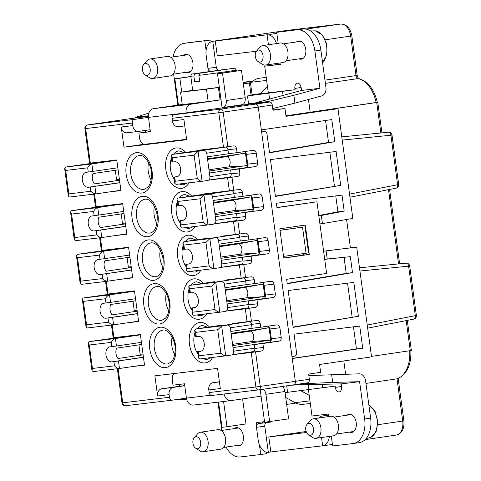 <?xml version="1.0" encoding="UTF-8"?>
<svg xmlns="http://www.w3.org/2000/svg" width="481" height="481" viewBox="0 0 481 481"><rect width="100%" height="100%" fill="white"/><g stroke="black" fill="none" stroke-linecap="round" stroke-linejoin="round"><path stroke-width="0.72" d="M295.887 403.06L286.658 404.413M276.485 43.561A13.149 8.417 -98.3 0 0 267.093 34.824L212.758 41.282L216.282 67.34L207.924 68.332L206.163 55.303A13.149 8.417 81.7 0 1 212.614 41.306A13.149 8.417 81.7 0 1 212.758 41.282M268.434 44.739L267.093 34.824M310.173 112.229L376.527 102.447M113.48 324.855L87.181 327.97L86.069 326.972L86.544 324.813L108.556 322.198C110.209 323.972 111.869 324.855 113.534 324.849L138.57 321.176L138.618 321.506L126.647 322.925M208.165 101.533L182.251 104.611L180.579 92.232L206.493 89.153L208.165 101.533L221.007 99.795L217.49 73.755L222.505 73.154L226.202 100.517A6.572 4.209 81.7 0 1 222.98 107.516A6.572 4.209 81.7 0 1 222.901 107.528L222.066 107.624L221.013 99.807L191.029 104.203L153.415 108.676L182.227 104.449M186.604 139.316L144.679 144.294A6.572 4.209 -98.3 0 1 139.622 138.281L138.919 133.069L150.409 131.704L148.473 117.37L186.087 112.903A7.888 6.061 -96.8 0 1 191.029 104.203M192.087 112.049L254.395 103.469M267.442 86.4L260.173 93.681A1.317 1.01 -96.8 0 1 259.956 93.843L295.069 89.719L247.499 95.923L248.551 103.746L255.092 102.964M247.499 95.923L252.14 95.082L250.463 82.708L243.278 83.562M285.72 397.498L295.087 402.651A21.038 16.162 83.2 0 0 303.126 404.317L310.311 403.463M271.29 421.41L271.368 421.975L258.513 423.629L263.011 422.973L262.854 421.831M264.809 426.262L256.451 427.254L258.213 440.283A13.149 8.417 -98.3 0 0 268.332 452.314L264.809 426.262A3.289 2.525 -96.8 0 1 266.871 422.637M268.332 452.314L270.833 451.948L268.807 436.97L306.589 432.479M306.187 431.487L268.807 436.97M329.359 436.393A13.149 8.417 81.7 0 1 322.811 445.839A13.149 8.417 81.7 0 1 322.667 445.857L321.542 437.536M271.368 421.975L263.011 422.973M328.457 415.193L325.703 415.518L325.547 414.382M174.17 373.539A6.572 4.209 -98.3 0 0 172.294 379.948L173.004 385.161L184.494 383.796L186.43 398.124A7.888 6.061 83.2 0 0 193.362 405.08A7.888 6.061 83.2 0 0 193.488 405.062M256.451 427.254A3.289 2.525 -96.8 0 1 258.513 423.629M148.413 116.799L147.066 116.997L148.413 116.835M346.591 219.492L350.427 247.871L356.698 247.132L326.118 250.902L327.212 259L350.342 256.68L352.501 272.637L287.241 283.724L286.64 279.305L326.617 273.442L316.931 201.792L276.954 207.654L276.359 203.229L342.021 195.124L344.18 211.081L321.332 215.5L322.426 223.599L352.82 218.434L337.981 108.688L286.009 116.312L284.95 108.496L272.913 109.921M283.543 256.409L306.048 253.21L302.525 227.152L280.026 230.351M286.321 30.501A3.289 2.525 83.2 0 0 286.273 30.507A3.289 2.525 83.2 0 0 286.219 30.513L340.554 24.056A3.289 2.525 -96.8 0 1 340.602 24.05C346.609 24.17 350.354 28.12 351.839 35.901L325.384 39.797M131.728 118.434A3.289 2.104 -98.3 0 1 131.764 118.428A3.289 2.104 -98.3 0 1 131.8 118.422L117.815 120.472A3.289 2.104 -98.3 0 0 117.773 120.478A3.289 2.104 -98.3 0 0 117.743 120.484M410.852 350.553C411.375 365.037 406.872 374.446 397.336 378.781L365.951 383.411M111.454 325.096L113.167 337.752L140.38 334.529L141.432 342.346L116.45 346.013L115.434 338.522L140.422 334.86M407.287 320.4L411.351 350.493L371.47 356.391M319.324 417.929A3.289 2.525 -96.8 0 1 321.206 416.179L325.703 415.518M280.014 230.279L302.525 227.152M280.988 64.087L278.228 64.418L278.072 63.258M258.886 389.875L293.717 384.83A3.289 2.104 -98.3 0 0 293.729 384.83A3.289 2.104 -98.3 0 0 295.34 381.331L292.256 358.531L362.716 348.202L359.722 326.052L294.059 334.163L296.549 352.585A3.289 2.525 -96.8 0 1 294.492 356.211L291.991 356.577L258.261 107.089C257.87 105.135 257.022 104.13 255.724 104.082L255.73 104.082A3.289 2.104 81.7 0 1 258.261 107.089L272.252 105.038L272.955 110.251L284.95 108.496M340.698 185.353L336.117 151.479L270.454 159.584L275.439 196.44L340.698 185.353L275.397 196.128M306.048 253.21L308.543 252.844L305.02 226.785M293.765 384.824L307.684 382.786A3.289 2.104 -98.3 0 0 307.72 382.78A3.289 2.104 -98.3 0 0 309.331 379.281L308.628 374.068L320.623 372.312L319.564 364.49L371.536 356.872L356.698 247.132M252.844 81.205L243.152 82.624M293.139 327.369L358.399 316.282L353.824 282.407L288.155 290.518L293.139 327.369M283.778 258.135L309.265 254.401L305.303 225.084L279.816 228.824L283.778 258.135M264.159 131.469A3.289 2.525 83.2 0 0 264.105 131.475L264.159 131.469A3.289 2.525 83.2 0 1 267.045 134.367L269.534 152.796L334.8 141.709L331.806 119.559L261.345 129.888M264.105 131.475L261.61 131.842M325.559 120.478L328.529 142.454L334.8 141.709M256.415 51.251L217.286 55.898L215.26 40.915L286.219 30.513A13.149 8.417 81.7 0 0 286.075 30.531L286.273 30.507M218.518 70.208A3.289 2.525 -96.8 0 1 216.282 67.34M253.289 80.85L243.109 82.341M285.936 115.801L310.179 112.247L308.453 99.495M337.981 108.688L320.845 110.726L376.719 102.489L380.838 132.978M376.13 102.561A29.581 18.933 -98.3 0 0 358.074 78.565A3.289 2.453 -77.5 0 1 358.754 78.589C368.127 81.469 374.308 89.394 377.296 102.369L376.719 102.489M335.756 195.893L337.909 211.826L318.789 215.524M344.18 211.081L337.909 211.826M327.777 416.69A3.289 2.525 -96.8 0 1 328.523 415.668M254.467 103.806L269.721 102.032A3.289 2.104 81.7 0 1 272.252 105.038M118.11 368.65L122.733 402.813L169.456 397.264A3.289 2.525 83.2 0 0 172.342 400.162A3.289 2.525 83.2 0 0 172.396 400.156L186.43 398.094M322.661 445.791L270.833 451.948M260.203 389.682L264.604 422.252L288.612 418.873L284.914 391.51A6.572 4.209 -98.3 0 0 282.485 386.459M285.071 392.676L287.572 392.316L286.694 385.846M224.104 394.005A7.888 6.061 83.2 0 0 230.976 400.607A7.888 6.061 83.2 0 0 231.102 400.589L261.087 396.194M353.457 326.827L356.451 348.947L362.716 348.202M356.451 348.947L292.232 358.363M345.592 374.2L343.801 360.936M211.454 71.152L210.864 71.224A3.289 2.525 -96.8 0 1 210.81 71.23A3.289 2.525 -96.8 0 1 207.924 68.332M293.097 327.056L358.399 316.282M318.825 215.795L321.332 215.5M327.212 259L324.705 259.301M324.717 259.367L350.342 256.68M319.919 223.893L322.426 223.599M344.071 257.425L346.23 273.382L352.501 272.637M269.492 152.483L328.529 142.454M287.199 283.411L346.23 273.382M350.427 247.871L323.611 251.184M326.118 250.902L323.611 251.202M329.852 152.255L334.427 186.099M131.8 118.422L148.388 116.45M120.394 337.283L119.841 336.971M347.559 283.183L352.134 317.027M148.473 117.37A7.888 6.061 -96.8 0 1 153.415 108.676M150.144 129.72L138.606 131.409A6.572 5.05 -96.8 0 1 138.504 131.427A6.572 5.05 -96.8 0 1 132.732 125.631L132.377 123.022A3.289 2.525 83.2 0 1 134.433 119.402L87.71 124.952L117.737 120.484M219.378 381.746L212.927 382.69A6.572 5.05 83.2 0 0 208.808 389.935L209.163 392.544L255.886 386.989A3.289 2.525 83.2 0 0 258.772 389.887A3.289 2.525 83.2 0 0 258.826 389.881A3.289 1.876 -98.2 0 0 258.856 389.875L293.717 384.83C294.943 384.463 295.484 383.297 295.34 381.331L260.245 386.405L255.579 351.882L261.177 351.076L252.741 352.074A3.289 2.525 -96.8 0 0 254.798 348.454L254.269 344.546L269.258 342.346A3.289 2.525 -96.8 0 0 269.709 342.225L233.02 347.601M114.845 235.642L126.816 234.217L122.673 203.601L96.224 206.746L94.51 194.071M105.555 281.451L107.263 294.107L134.476 290.891L135.534 298.707L110.546 302.369L109.536 294.877L134.524 291.215M114.49 293.638L113.943 293.326M127.134 257.569L128.439 267.953M303.631 253.553L303.83 255.044L283.76 257.984M299.885 225.878L300.09 227.375M316.931 201.792L276.936 207.503M309.265 254.401L303.83 255.044M116.642 180.664L115.332 170.28M143.867 144.27L123.966 147.186L186.658 139.737L183.928 119.547L172.432 120.911L172.084 118.302L218.807 112.752L223.473 147.276L197.024 150.421L197.066 150.745L208.994 148.996M196.086 111.436L174.14 114.682A3.289 2.525 83.2 0 0 172.084 118.302M178.21 126.707L184.788 125.92L178.313 126.689A6.572 5.05 -96.8 0 1 178.21 126.707A6.572 5.05 -96.8 0 1 172.432 120.911M108.94 191.997L120.911 190.572L116.775 159.957L89.562 163.173L84.896 128.649L85.654 128.577L90.32 163.101M96.789 162.71L96.236 162.398M134.433 119.402L148.467 117.34M145.376 132.137L145.148 130.453M138.396 131.433L127.116 132.774A6.572 5.05 -96.8 0 1 127.008 132.792A6.572 5.05 -96.8 0 1 121.236 126.996L123.966 147.186M177.982 198.052L204.178 194.937L200.024 198.809L178.012 201.425L176.972 199.417L177.982 198.052L202.964 194.39L202.922 194.065L239.388 189.52C241.017 189.514 242.039 190.476 242.454 192.394L242.983 196.302L259.127 193.969C260.756 193.963 261.778 194.925 262.193 196.843L263.516 206.614C263.618 208.616 262.873 209.83 261.273 210.263L236.568 213.612L261.273 210.263M174.14 114.682L220.863 109.127A3.289 1.876 81.8 0 1 223.172 112.169L227.838 146.693L233.489 145.875C235.119 145.875 236.141 146.831 236.556 148.755L237.085 152.663L253.228 150.325C254.858 150.325 255.88 151.281 256.295 153.198L257.618 162.975C257.72 164.971 256.974 166.185 255.375 166.618L239.285 168.945L239.815 172.853C239.917 174.85 239.171 176.064 237.572 176.497L208.586 180.153M120.743 279.281L132.714 277.862L128.577 247.246L102.122 250.391L100.409 237.716M138.57 321.176L135.534 298.707M132.546 366.57L144.516 365.145L141.432 342.346M169.456 397.264L169.102 394.654A6.572 5.05 83.2 0 1 173.22 387.409L184.752 385.72M184.734 385.546L161.724 388.774A6.572 5.05 83.2 0 0 157.612 396.025L154.882 375.829L217.574 368.38L220.304 388.57L208.808 389.935M209.163 392.544A3.289 2.525 83.2 0 0 212.049 395.442L258.772 389.887A3.289 3.289 0 0 0 258.856 389.875A3.289 1.876 -98.2 0 0 260.245 386.405L255.886 386.989L251.22 352.465L232.191 354.725M261.177 351.076C262.776 350.643 263.522 349.428 263.42 347.426L262.891 343.518L278.98 341.191C280.579 340.758 281.325 339.544 281.217 337.548L279.9 327.777C279.479 325.853 278.457 324.897 276.834 324.897L260.69 327.236L260.161 323.328C259.74 321.404 258.718 320.448 257.094 320.448L232.594 323.569M226.286 311.081L245.316 308.82L247.078 321.849M245.316 308.82L255.273 307.431C256.872 306.998 257.624 305.784 257.515 303.788L256.986 299.879L273.076 297.547C274.675 297.114 275.421 295.899 275.318 293.903L273.996 284.133C273.581 282.215 272.559 281.253 270.929 281.259L254.786 283.592L254.257 279.683C253.842 277.765 252.82 276.803 251.19 276.809L226.695 279.93M214.484 223.797L237.879 220.953L239.64 233.982L245.292 233.165C246.915 233.159 247.937 234.121 248.358 236.039L248.887 239.947L265.031 237.614C266.654 237.608 267.676 238.57 268.097 240.488L269.414 250.258C269.522 252.26 268.777 253.475 267.177 253.908L251.088 256.235L251.617 260.143C251.719 262.139 250.974 263.354 249.374 263.786L220.388 267.442M239.64 233.982L220.797 236.285M166.252 293.5A17.094 10.943 -98.3 0 0 165.939 302.146A17.094 10.943 -98.3 0 0 168.807 310.93M160.353 249.855A17.094 10.943 -98.3 0 0 160.041 258.501A17.094 10.943 -98.3 0 0 162.909 267.286M148.551 162.566A17.094 10.943 -98.3 0 0 148.238 171.218A17.094 10.943 -98.3 0 0 151.106 180.002M154.449 206.211A17.094 10.943 -98.3 0 0 154.136 214.863A17.094 10.943 -98.3 0 0 157.004 223.647M172.15 337.145A17.094 10.943 -98.3 0 0 171.837 345.791A17.094 10.943 -98.3 0 0 174.705 354.575M179.714 386.141L179.479 384.391M237.879 220.953L243.476 220.142L235.035 221.146A3.289 2.525 -96.8 0 0 237.097 217.52L236.568 213.612M262.145 282.527A3.289 2.525 -96.8 0 1 264.099 285.311L265.416 295.081A3.289 2.525 -96.8 0 1 263.81 298.581A3.289 2.525 -96.8 0 1 263.36 298.701L248.37 300.902L256.986 299.879M243.596 277.892A3.289 2.525 -96.8 0 1 245.635 280.706L246.164 284.614L254.786 283.592M239.285 168.945L230.664 169.967L231.193 173.881A3.289 2.525 -96.8 0 1 229.136 177.501L237.572 176.497M244.444 151.593A3.289 2.525 -96.8 0 1 246.392 154.377L247.715 164.147A3.289 2.525 -96.8 0 1 246.11 167.653A3.289 2.525 -96.8 0 1 245.659 167.773L230.664 169.967M245.184 212.59L245.713 216.498C245.821 218.494 245.076 219.709 243.476 220.142M292.256 358.531L291.991 356.577M225.896 146.964A3.289 2.525 -96.8 0 1 227.934 149.777L228.463 153.686L237.085 152.663M227.838 146.693L223.473 147.276M231.8 190.608A3.289 2.525 -96.8 0 1 233.838 193.422L233.88 193.747L212.638 196.861M233.88 193.747L234.361 197.33L242.983 196.302M263.516 206.614L253.613 207.792L252.297 198.022A3.289 2.525 -96.8 0 0 250.348 195.238M253.613 207.792A3.289 2.525 -96.8 0 1 252.008 211.291A3.289 2.525 -96.8 0 1 251.557 211.418M251.22 352.465L255.579 351.882M262.891 343.518L254.269 344.546M281.217 337.548L271.32 338.726A3.289 2.525 -96.8 0 1 269.709 342.225M271.32 338.726L269.997 328.956A3.289 2.525 -96.8 0 0 268.049 326.172M249.501 321.536A3.289 2.525 -96.8 0 1 251.539 324.35L252.068 328.258L260.69 327.236M248.37 300.902L248.893 304.81A3.289 2.525 -96.8 0 1 246.837 308.435L255.273 307.431M269.414 250.258L259.518 251.437A3.289 2.525 -96.8 0 1 257.912 254.936A3.289 2.525 -96.8 0 1 257.461 255.062L242.466 257.257L242.995 261.165A3.289 2.525 -96.8 0 1 240.939 264.79L249.374 263.786M251.088 256.235L242.466 257.257M256.247 238.883A3.289 2.525 -96.8 0 1 258.195 241.666L259.518 251.437M237.698 234.253A3.289 2.525 -96.8 0 1 239.736 237.067L240.266 240.975L248.887 239.947M212.049 395.442A3.289 2.525 83.2 0 0 212.097 395.436L258.718 389.893M140.242 355.237L138.937 344.853M134.343 311.592L133.033 301.214M108.592 249.994L108.039 249.687M122.541 224.308L121.23 213.925M102.694 206.349L102.14 206.042M93.753 194.162L95.46 206.818L96.224 206.746M99.651 237.806L101.365 250.463L102.122 250.391M117.833 167.773L88.257 172.054L87.686 167.815C88.835 165.668 90.218 164.382 91.835 163.943L116.817 160.281M217.983 402.152L221.801 430.423M197.066 150.745L172.078 154.407L171.068 155.772L172.108 157.78L172.685 162.019L174.771 161.766A7.558 4.84 81.7 0 1 180.585 168.621A7.558 4.84 81.7 0 1 176.882 176.737A7.558 4.84 81.7 0 1 176.798 176.749L176.966 176.725M207.576 159.409L227.411 156.499C230.537 159.614 231 163.071 228.812 166.871L208.982 169.775M87.686 167.815L65.675 170.436L64.634 168.422L65.434 167.099L70.364 166.36M95.779 193.921L69.48 197.042L68.368 196.044L68.843 193.885L90.855 191.27L90.284 187.031L119.859 182.756M120.869 190.248L95.833 193.915C94.168 193.927 92.508 193.043 90.855 191.27M88.257 172.054L86.165 172.3A7.558 4.84 81.7 0 0 86.081 172.312A7.558 4.84 81.7 0 0 82.383 180.429A7.558 4.84 81.7 0 0 88.191 187.283L90.284 187.031M176.798 176.749L173.948 177.074L177.699 176.503M174.711 176.996L175.282 181.235L174.801 183.393L176.076 184.379L202.218 181.271M175.282 181.235L197.294 178.619C198.845 180.303 200.451 181.187 202.092 181.277L207.696 180.483C209.295 180.05 210.041 178.836 209.932 176.84L206.764 153.385C206.349 151.467 205.327 150.505 203.697 150.511L198.046 151.341L194.126 155.165L172.108 157.78M245.833 152.796L227.411 156.499M247.607 165.807L228.812 166.871M195.659 151.467L203.643 150.517M172.685 162.019L171.921 162.091L171.068 155.772M195.683 328.98L221.885 325.871L217.725 329.744L195.713 332.359L194.673 330.345L195.683 328.98L220.671 325.318M221.885 325.871L227.303 325.084C228.926 325.084 229.948 326.04 230.369 327.964L233.538 351.413C233.64 353.409 232.894 354.623 231.295 355.056L225.697 355.856L221.651 325.914M201.305 351.076L197.553 351.647L200.403 351.328A7.558 4.84 81.7 0 0 200.487 351.316A7.558 4.84 81.7 0 0 204.184 343.2A7.558 4.84 81.7 0 0 198.376 336.345L195.526 336.664L194.673 330.345M198.31 351.575L198.887 355.808L198.406 357.966L199.681 358.952L225.823 355.844M301.154 90.554A7.888 6.061 83.2 0 0 301.064 88.841L300.89 87.536A4.93 3.157 -98.3 0 1 300.823 86.237M295.069 89.719L294.895 88.414L300.89 87.536M254.473 103.842L254.335 103.168L301.539 90.452L301.16 87.668A4.93 3.157 -98.3 0 0 297.312 83.165A4.93 3.157 -98.3 0 0 294.895 88.414M268.061 102.231L267.911 101.557L254.335 103.168M300.865 390.734L309.211 395.322M263.462 389.207A6.572 4.209 81.7 0 1 265.921 394.294L269.625 421.657M287.572 392.316L335.143 386.105L335.317 387.409A4.93 3.157 -98.3 0 0 339.171 391.913A4.93 3.157 -98.3 0 0 341.588 386.664L341.209 383.88L292.454 385.016M340.867 383.886A7.888 6.061 -96.8 0 1 341.137 385.227L341.318 386.526A4.93 3.157 -98.3 0 0 341.648 387.957M359.097 442.658A23.01 14.731 -98.3 0 0 359.349 442.622A23.01 14.731 -98.3 0 0 370.641 418.121L365.596 380.814A7.888 6.061 83.2 0 0 359.091 373.827L308.832 375.595M366.047 438.678L366.444 438.576A17.448 11.165 -98.3 0 0 367.093 438.365L370.178 437.548A17.088 10.937 -98.3 0 0 377.32 422.228A17.088 10.937 -98.3 0 0 368.897 405.206M223.581 401.485L226.99 426.725L245.983 423.941L242.598 398.905M236.598 445.532A9.205 5.892 -98.3 0 0 238.756 445.875A9.205 5.892 -98.3 0 0 238.859 445.863A9.205 5.892 -98.3 0 0 243.362 435.984A9.205 5.892 -98.3 0 0 236.291 427.639A9.205 5.892 -98.3 0 0 236.189 427.651A9.205 5.892 -98.3 0 0 234.121 428.619M226.052 447.077A23.01 14.731 -98.3 0 0 240.253 456.95L260.732 454.515L259.445 445.003M264.526 421.633L256.415 422.595L256.752 425.078M237.734 427.735A9.205 5.892 -98.3 0 0 237.121 428.18M239.598 445.087A9.205 5.892 -98.3 0 0 240.314 445.334M217.743 429.689A9.86 6.313 81.7 0 1 217.851 429.671A9.86 6.313 81.7 0 1 217.965 429.659A9.86 6.313 81.7 0 1 225.541 438.6A9.86 6.313 81.7 0 1 220.713 449.188A9.86 6.313 81.7 0 1 220.605 449.2M194.18 437.734L197.535 433.88A9.86 6.313 81.7 0 1 200.361 432.239A9.86 6.313 81.7 0 1 200.475 432.227A9.86 6.313 81.7 0 1 208.051 441.167A9.86 6.313 81.7 0 1 203.222 451.749A9.86 6.313 81.7 0 1 203.114 451.767A9.86 6.313 81.7 0 1 200.042 450.986L195.719 448.262A6.067 3.884 81.7 0 1 192.953 443.29A6.067 3.884 81.7 0 1 194.18 437.734A6.067 3.884 81.7 0 1 195.983 436.718A6.067 3.884 81.7 0 1 200.655 442.267A6.067 3.884 81.7 0 1 197.607 448.737A6.067 3.884 81.7 0 1 195.719 448.262M186.67 399.332L177.874 399.35M226.99 426.725L221.975 427.32L218.566 402.08M118.116 169.871L93.007 173.551A7.558 4.84 81.7 0 0 94.408 183.922L119.516 180.243M131.319 267.526L106.211 271.212A7.558 4.84 81.7 0 1 104.804 260.84L129.918 257.161M303.168 29.022L276.695 32.335L303.168 29.022A23.01 14.731 -98.3 0 1 320.881 50.078L325.926 87.386A7.888 6.061 -96.8 0 1 321.524 95.972L294.931 103.138L293.867 95.286L267.911 101.557M278.228 64.418L264.712 66.192L268.32 92.899M144.474 364.82L119.432 368.494C117.773 368.5 116.113 367.616 114.46 365.843L113.889 361.61L143.458 357.329M116.45 346.013L111.863 346.627L111.285 342.394L89.274 345.009L88.233 342.995L89.033 341.678L93.963 340.933M119.378 368.5L93.086 371.615L91.967 370.617L92.448 368.458L89.274 345.009M133.958 335.293L93.915 340.939M111.285 342.394C112.44 340.247 113.823 338.955 115.434 338.522L89.238 341.636M129.636 255.062L97.968 259.59A7.558 4.84 81.7 0 0 97.883 259.596A7.558 4.84 81.7 0 0 94.186 267.713A7.558 4.84 81.7 0 0 99.994 274.567L131.662 270.045M107.582 281.211L81.439 284.319L80.165 283.333L80.646 281.169L102.657 278.553L102.086 274.32M132.672 277.537L107.636 281.205C105.97 281.211 104.311 280.327 102.657 278.553M100.06 259.337L99.489 255.104C100.637 252.958 102.02 251.665 103.631 251.232L128.619 247.571M99.489 255.104L77.471 257.72L76.431 255.712L77.237 254.389L82.161 253.643M82.113 253.649L122.138 248.01L82.065 253.655M184.073 43.344A23.01 14.731 -98.3 0 1 184.325 43.314L210.804 40.001L190.326 42.43A23.01 14.731 -98.3 0 0 190.067 42.466L184.073 43.344A23.01 14.731 -98.3 0 0 173.052 56.92M322.553 62.458A17.088 10.937 -98.3 0 0 326.184 44.005A17.088 10.937 -98.3 0 0 315.187 30.838L315.602 30.898M150.391 131.535L138.919 133.069M181.722 91.913L179.87 78.223L190.837 76.617M178.397 105.014L174.856 78.818L179.87 78.223M174.856 78.818L190.819 76.479M211.045 41.781L210.804 40.001M143.122 354.816L118.007 358.495A7.558 4.84 81.7 0 1 116.606 348.13L141.721 344.444M301.539 90.452L319.931 88.27L314.887 50.962A23.01 14.731 -98.3 0 0 297.174 29.9M319.931 88.27L293.867 95.286M272.721 108.502L294.931 103.138M280.122 43.025A9.86 6.313 81.7 0 1 280.237 43.007A9.86 6.313 81.7 0 1 280.345 42.995A9.86 6.313 81.7 0 1 287.921 51.936A9.86 6.313 81.7 0 1 283.093 62.524A9.86 6.313 81.7 0 1 282.984 62.536M256.559 51.07L259.914 47.216A9.86 6.313 81.7 0 1 262.746 45.575A9.86 6.313 81.7 0 1 262.854 45.557A9.86 6.313 81.7 0 1 270.43 54.497A9.86 6.313 81.7 0 1 265.602 65.085A9.86 6.313 81.7 0 1 265.494 65.103A9.86 6.313 81.7 0 1 262.422 64.322L258.099 61.598A6.067 3.884 81.7 0 1 255.333 56.626A6.067 3.884 81.7 0 1 256.559 51.07A6.067 3.884 81.7 0 1 258.363 50.054A6.067 3.884 81.7 0 1 263.035 55.604A6.067 3.884 81.7 0 1 259.993 62.073A6.067 3.884 81.7 0 1 258.099 61.598M192.689 90.308L180.579 92.232M243.32 83.904L249.405 83.015L251.076 95.388M220.094 99.934L218.422 87.554L219.336 87.422M216.552 70.887L226.521 69.18L192.46 73.978C191.985 73.563 191.426 74.308 190.783 76.22L192.719 90.554A23.01 0.307 -7.7 0 0 219.312 87.265M206.493 89.153L218.422 87.554M249.405 83.015L250.463 82.708M199.633 81.091L194.637 81.824A23.01 0.307 -7.7 0 0 199.651 81.229L198.857 75.367A23.01 0.307 -7.7 0 0 228.21 71.398A23.01 0.307 -7.7 0 0 236.387 70.058C233.844 67.112 236.075 68.633 231.577 68.579L200.12 73.19L198.857 75.367M194.637 81.824L193.843 75.962L195.106 73.785L216.516 70.647M266.54 452.236L266.733 453.637L260.732 454.515M262.59 423.033L262.434 421.879M250.559 83.393L251.761 82.191A21.038 16.162 -96.8 0 1 259.716 78.181L266.227 77.405M300.114 41.071A9.205 5.892 -98.3 0 0 299.501 41.516M301.978 58.423A9.205 5.892 -98.3 0 0 302.693 58.67M298.978 58.868A9.205 5.892 -98.3 0 0 301.136 59.211A9.205 5.892 -98.3 0 0 301.238 59.199A9.205 5.892 -98.3 0 0 305.742 49.321A9.205 5.892 -98.3 0 0 298.671 40.975A9.205 5.892 -98.3 0 0 298.569 40.987A9.205 5.892 -98.3 0 0 296.5 41.955M205.916 72.342L205.868 71.988M226.545 69.18L227.098 69.234M264.712 66.192L281.012 64.25L280.82 62.855M278.18 43.314L276.695 32.335M113.889 361.61L111.796 361.856A7.558 4.84 81.7 0 1 105.988 355.002A7.558 4.84 81.7 0 1 109.686 346.885A7.558 4.84 81.7 0 1 109.77 346.873L111.863 346.627M173.629 74.11L177.82 105.099M186.135 72.276A9.205 5.892 -98.3 0 0 188.293 72.625A9.205 5.892 -98.3 0 0 188.39 72.613A9.205 5.892 -98.3 0 0 192.899 62.728A9.205 5.892 -98.3 0 0 185.822 54.383A9.205 5.892 -98.3 0 0 185.72 54.401A9.205 5.892 -98.3 0 0 183.652 55.369M204.81 40.879L206.102 50.445M208.79 70.34L208.946 71.501M187.265 54.485A9.205 5.892 -98.3 0 0 186.652 54.924M189.129 71.837A9.205 5.892 -98.3 0 0 189.845 72.084M167.28 56.439A9.86 6.313 81.7 0 1 167.388 56.421A9.86 6.313 81.7 0 1 167.496 56.409A9.86 6.313 81.7 0 1 175.078 65.35A9.86 6.313 81.7 0 1 170.25 75.938A9.86 6.313 81.7 0 1 170.142 75.95M143.711 64.484L147.072 60.63A9.86 6.313 81.7 0 1 149.898 58.989A9.86 6.313 81.7 0 1 150.006 58.971A9.86 6.313 81.7 0 1 157.588 67.911A9.86 6.313 81.7 0 1 152.76 78.499A9.86 6.313 81.7 0 1 152.651 78.511A9.86 6.313 81.7 0 1 149.579 77.736L145.256 75.006A6.067 3.884 81.7 0 1 142.49 70.04A6.067 3.884 81.7 0 1 143.711 64.484A6.067 3.884 81.7 0 1 145.521 63.468A6.067 3.884 81.7 0 1 150.186 69.017A6.067 3.884 81.7 0 1 147.144 75.487A6.067 3.884 81.7 0 1 145.256 75.006M148.821 113.101L135.438 117.304L148.382 115.765M135.438 117.304L135.564 117.977M189.502 263.792L185.75 264.358L188.6 264.039A7.558 4.84 81.7 0 0 188.684 264.027A7.558 4.84 81.7 0 0 192.382 255.91A7.558 4.84 81.7 0 0 186.574 249.056L184.488 249.302L183.91 245.07L182.87 243.061L183.88 241.696L208.868 238.035M315.187 30.838L312.007 30.934A17.448 11.165 -98.3 0 0 310.93 30.892L310.449 30.904M184.488 249.302L183.724 249.38L182.87 243.061M186.508 264.285L187.085 268.518L186.604 270.677L187.879 271.669L214.021 268.56M187.085 268.518L209.097 265.903C210.648 267.592 212.253 268.476 213.895 268.566L219.492 267.767C221.092 267.34 221.843 266.125 221.735 264.123L218.566 240.674C218.152 238.756 217.129 237.794 215.5 237.8L209.848 238.63L205.922 242.454L183.91 245.07M257.251 240.35L239.213 243.789C242.334 246.903 242.803 250.36 240.614 254.154L258.952 252.928L257.251 240.35L257.636 240.079M219.378 246.693L239.213 243.789M259.409 253.096L258.952 252.928M220.779 257.064L240.614 254.154M207.461 238.756L215.446 237.806M217.49 73.755L241.492 70.37L245.19 97.733A6.572 4.209 -98.3 0 1 241.967 104.732A6.572 4.209 -98.3 0 1 241.895 104.744L223.052 107.504M110.359 160.72L78.457 165.398M269.053 327.639L251.016 331.072C254.136 334.193 254.605 337.65 252.417 341.444L270.755 340.217L269.053 327.639L269.438 327.369M137.217 311.171L112.109 314.857A7.558 4.84 81.7 0 1 110.708 304.485L135.816 300.805M108.556 322.198L107.984 317.965L105.898 318.212A7.558 4.84 81.7 0 1 100.084 311.357A7.558 4.84 81.7 0 1 103.788 303.24A7.558 4.84 81.7 0 1 103.872 303.228L110.546 302.369M105.958 302.982L105.387 298.749L83.375 301.365L82.335 299.356L83.135 298.034L88.065 297.288M107.984 317.965L137.56 313.684M128.06 291.648L96.158 296.326M105.387 298.749C106.535 296.603 107.918 295.31 109.536 294.877L83.333 297.992M328.643 416.564L328.307 414.051L312.007 415.993L308.465 389.826M101.677 237.566L75.535 240.674L74.266 239.688L74.741 237.53L71.573 214.075L70.533 212.067L71.332 210.744L76.263 210.005M126.774 233.892L101.731 237.56C100.066 237.566 98.407 236.682 96.759 234.908L96.182 230.676L94.096 230.928A7.558 4.84 81.7 0 1 88.282 224.074A7.558 4.84 81.7 0 1 91.985 215.957A7.558 4.84 81.7 0 1 92.069 215.945L94.156 215.692L93.585 211.46C94.739 209.313 96.122 208.02 97.733 207.588L122.721 203.926M96.182 230.676L125.757 226.401M124.014 213.516L98.906 217.196A7.558 4.84 81.7 0 0 100.307 227.567L125.421 223.887M94.156 215.692L98.749 215.079L97.733 207.588L71.531 210.702M123.731 211.418L98.749 215.079M222.505 73.154L241.492 70.37M292.472 385.227L306.042 383.616L306.018 383.026M349.447 432.118A9.205 5.892 -98.3 0 0 351.605 432.461A9.205 5.892 -98.3 0 0 351.707 432.449A9.205 5.892 -98.3 0 0 356.211 422.571A9.205 5.892 -98.3 0 0 349.134 414.225A9.205 5.892 -98.3 0 0 349.032 414.237A9.205 5.892 -98.3 0 0 346.969 415.205M359.349 442.622L353.355 443.506A23.01 14.731 -98.3 0 1 353.102 443.536L332.618 445.971L331.289 436.111M353.355 443.506A23.01 14.731 -98.3 0 0 364.646 418.999L359.602 381.692L341.209 383.88M359.602 381.692L332.69 382.437L331.631 374.585M308.832 423.304A6.067 3.884 81.7 0 1 313.498 428.854A6.067 3.884 81.7 0 1 310.455 435.323A6.067 3.884 81.7 0 1 308.568 434.848A6.067 3.884 81.7 0 1 305.802 429.876A6.067 3.884 81.7 0 1 307.022 424.326A6.067 3.884 81.7 0 1 308.832 423.304M307.022 424.326L310.383 420.466A9.86 6.313 81.7 0 1 313.209 418.825A9.86 6.313 81.7 0 1 313.317 418.813A9.86 6.313 81.7 0 1 320.899 427.753A9.86 6.313 81.7 0 1 316.071 438.341A9.86 6.313 81.7 0 1 315.963 438.353A9.86 6.313 81.7 0 1 312.89 437.578L308.568 434.848M330.591 416.281A9.86 6.313 81.7 0 1 330.7 416.263A9.86 6.313 81.7 0 1 330.808 416.245A9.86 6.313 81.7 0 1 338.39 425.186A9.86 6.313 81.7 0 1 333.561 435.774A9.86 6.313 81.7 0 1 333.453 435.792M350.577 414.327A9.205 5.892 -98.3 0 0 349.964 414.766M352.447 431.679A9.205 5.892 -98.3 0 0 353.156 431.926M306.042 383.616L332.69 382.437M76.214 210.011L116.24 204.365L76.166 210.017M265.308 296.741L264.857 296.573L263.155 283.994L245.112 287.434C248.238 290.548 248.707 294.005 246.512 297.799L226.683 300.709M263.54 283.724L263.155 283.994M178.012 201.425L178.583 205.658L180.676 205.411A7.558 4.84 81.7 0 1 186.484 212.265A7.558 4.84 81.7 0 1 182.78 220.382A7.558 4.84 81.7 0 1 182.702 220.394L182.864 220.37M213.48 203.054L233.309 200.144C236.436 203.259 236.905 206.716 234.716 210.516L214.881 213.42M253.505 209.451L234.716 210.516M182.702 220.394L180.609 220.641L181.181 224.88L203.192 222.258C204.75 223.948 206.349 224.831 207.996 224.922L213.594 224.128C215.193 223.695 215.939 222.481 215.837 220.478L212.662 197.03C212.247 195.112 211.225 194.15 209.602 194.156L204.178 194.937M233.309 200.144L250.733 196.945L251.737 196.434M181.181 224.88L180.706 227.038L181.98 228.024L208.117 224.916M201.557 195.112L209.542 194.162M183.604 220.148L179.852 220.719L180.706 227.038M190.386 292.947L192.478 292.701A7.558 4.84 81.7 0 1 198.286 299.555A7.558 4.84 81.7 0 1 194.583 307.672A7.558 4.84 81.7 0 1 194.498 307.684L192.412 307.93L192.983 312.163L214.995 309.548C216.552 311.231 218.152 312.121 219.799 312.211L225.397 311.411C226.996 310.979 227.741 309.764 227.639 307.768L224.465 284.319C224.05 282.395 223.028 281.439 221.398 281.439L215.753 282.269L211.826 286.099L189.815 288.714L190.386 292.947L189.628 293.019L188.774 286.7L189.815 288.714M214.766 281.674L189.779 285.341L188.774 286.7M195.4 307.431L191.654 308.002L192.508 314.321L193.783 315.308L219.919 312.205M192.412 307.93L191.654 308.002M192.983 312.163L192.508 314.321M225.282 290.338L245.112 287.434M264.857 296.573L246.512 297.799M213.36 282.395L221.344 281.451M198.887 355.808L220.899 353.192C222.45 354.876 224.05 355.766 225.697 355.856M219.264 326.04L227.242 325.09M202.964 194.39L214.893 192.64M178.583 205.658L177.826 205.736L176.972 199.417M180.609 220.641L179.852 220.719M271.206 340.386L270.755 340.217M231.181 333.982L251.016 331.072M232.582 344.354L252.417 341.444M377.85 424.717L403.89 420.875C404.527 428.685 401.984 433.417 396.272 435.071A13.149 8.417 81.7 0 1 396.128 435.089M409.686 350.757A29.581 18.933 81.7 0 1 397.017 378.854L402.723 421.067A13.149 8.417 81.7 0 1 396.272 435.071L365.151 439.634M358.772 78.595C358.579 79.022 358.05 77.952 357.179 75.391L356.012 75.583A3.289 2.104 -98.3 0 0 358.074 78.565L325.378 83.357M295.087 402.651L309.962 400.883M285.93 30.556A13.149 8.417 81.7 0 1 286.075 30.531L212.614 41.306M406.204 320.611L410.269 350.673M328.475 415.313L321.206 416.179M306.054 29.113L340.554 24.056A13.149 8.417 -98.3 0 1 350.673 36.093L356.012 75.583L324.946 80.141M349.531 194.114L398.683 184.536L391.991 135.053L390.909 135.233A3.289 2.189 -95.7 0 0 388.407 132.221A3.289 2.189 -95.7 0 0 388.383 132.227L341.793 136.881L388.407 132.221A3.289 3.289 0 0 1 391.991 135.053M398.683 184.536A3.289 3.289 0 0 1 396.055 188.203A3.289 2.189 78.9 0 1 395.953 188.215L349.946 197.216L396.055 188.203A3.289 2.189 78.9 0 0 397.601 184.716L390.909 135.233L342.225 140.097M309.331 379.281L295.34 381.331M367.231 325.048L416.384 315.464L409.692 265.981L408.616 266.161A3.289 2.189 -95.7 0 0 406.108 263.155A3.289 2.189 -95.7 0 0 406.084 263.155L359.493 267.809L406.108 263.155A3.289 3.289 0 0 1 409.692 265.981M367.652 328.15L413.756 319.131A3.289 2.189 78.9 0 0 415.301 315.644L408.616 266.161L359.926 271.025M255.73 104.082L269.721 102.032M172.342 400.162L125.619 405.711A3.289 3.289 0 0 1 121.976 402.892L122.733 402.813A3.289 2.525 83.2 0 0 125.619 405.711A3.289 2.525 83.2 0 0 125.673 405.705L172.288 400.168M276.84 33.399L269.594 34.458M416.384 315.464A3.289 3.289 0 0 1 413.756 319.131A3.289 2.189 78.9 0 1 413.654 319.15L367.652 328.144M388.504 189.676L398.539 263.913M108.021 294.029L106.313 281.361M131.205 266.684L128.409 267.021M119.402 179.401L116.612 179.732M113.925 337.674L112.211 325.006M255.724 104.082L220.863 109.127A3.289 2.525 83.2 0 0 218.807 112.752L258.261 107.089M131.764 118.428L87.668 124.958A3.289 2.315 -98.5 0 1 87.71 124.952A3.289 2.525 83.2 0 0 85.654 128.577L132.377 123.022M132.732 125.631L121.236 126.996M200.914 270.118A20.376 13.047 81.7 0 1 193.35 275.619A20.376 13.047 81.7 0 1 177.663 256.962A20.376 13.047 81.7 0 1 187.891 235.233A20.376 13.047 81.7 0 1 197.541 239.694M212.716 357.407A20.376 13.047 81.7 0 1 205.153 362.902A20.376 13.047 81.7 0 1 189.466 344.252A20.376 13.047 81.7 0 1 199.693 322.517A20.376 13.047 81.7 0 1 209.343 326.978M154.088 283.592A20.376 13.047 81.7 0 1 169.775 302.248A20.376 13.047 81.7 0 1 159.548 323.978A20.376 13.047 81.7 0 1 143.861 305.327A20.376 13.047 81.7 0 1 154.088 283.592M189.111 182.828A20.376 13.047 81.7 0 1 181.547 188.33A20.376 13.047 81.7 0 1 165.861 169.679A20.376 13.047 81.7 0 1 176.088 147.944A20.376 13.047 81.7 0 1 185.738 152.405M153.649 280.339A20.376 13.047 81.7 0 1 137.963 261.682A20.376 13.047 81.7 0 1 148.184 239.947A20.376 13.047 81.7 0 1 163.871 258.604A20.376 13.047 81.7 0 1 153.649 280.339M141.847 193.049A20.376 13.047 81.7 0 1 126.16 174.393A20.376 13.047 81.7 0 1 136.382 152.663A20.376 13.047 81.7 0 1 152.074 171.314A20.376 13.047 81.7 0 1 141.847 193.049M142.286 196.308A20.376 13.047 81.7 0 1 157.972 214.959A20.376 13.047 81.7 0 1 147.745 236.694A20.376 13.047 81.7 0 1 132.059 218.037A20.376 13.047 81.7 0 1 142.286 196.308M195.015 226.473A20.376 13.047 81.7 0 1 187.452 231.974A20.376 13.047 81.7 0 1 171.765 213.317A20.376 13.047 81.7 0 1 181.992 191.588A20.376 13.047 81.7 0 1 191.636 196.05M159.987 327.236A20.376 13.047 81.7 0 1 175.673 345.893A20.376 13.047 81.7 0 1 165.446 367.622A20.376 13.047 81.7 0 1 149.759 348.972A20.376 13.047 81.7 0 1 159.987 327.236M206.818 313.762A20.376 13.047 81.7 0 1 199.254 319.264A20.376 13.047 81.7 0 1 183.568 300.607A20.376 13.047 81.7 0 1 193.795 278.872A20.376 13.047 81.7 0 1 203.439 283.339M227.615 177.892L229.377 190.921M157.612 396.025L169.102 394.654M239.418 265.175L241.179 278.204M233.513 221.537L235.275 234.56M204.653 314.015L201.503 315.614A17.094 10.943 81.7 0 1 201.311 315.638A17.094 10.943 81.7 0 1 197.126 314.911M191.961 310.281A17.094 10.943 81.7 0 1 188.155 299.994A17.094 10.943 81.7 0 1 189.099 289.141M191.24 285.125A17.094 10.943 81.7 0 1 196.543 281.788A17.094 10.943 81.7 0 1 196.651 281.776M198.755 270.376L195.599 271.969A17.094 10.943 81.7 0 1 195.412 271.993A17.094 10.943 81.7 0 1 191.228 271.266M186.057 266.636A17.094 10.943 81.7 0 1 182.251 256.349A17.094 10.943 81.7 0 1 183.201 245.496M185.341 241.48A17.094 10.943 81.7 0 1 190.638 238.149A17.094 10.943 81.7 0 1 190.747 238.131M210.558 357.66L207.401 359.259A17.094 10.943 81.7 0 1 207.215 359.283A17.094 10.943 81.7 0 1 203.024 358.555M197.859 353.926A17.094 10.943 81.7 0 1 194.053 343.638A17.094 10.943 81.7 0 1 195.003 332.78M197.144 328.77A17.094 10.943 81.7 0 1 202.441 325.433A17.094 10.943 81.7 0 1 202.549 325.421M156.836 286.508L156.974 286.49C161.532 284.668 170.496 296.068 169.21 307.882C168.266 315.542 166.498 316.853 165.512 318.175L161.796 320.334A17.094 10.943 81.7 0 1 161.604 320.358A17.094 10.943 81.7 0 1 148.449 304.714A17.094 10.943 81.7 0 1 156.836 286.508A17.094 10.943 81.7 0 1 156.944 286.496M186.953 183.087L183.796 184.68A17.094 10.943 81.7 0 1 183.61 184.704A17.094 10.943 81.7 0 1 179.425 183.982M174.26 179.353A17.094 10.943 81.7 0 1 170.454 169.059A17.094 10.943 81.7 0 1 171.398 158.207M173.539 154.197A17.094 10.943 81.7 0 1 178.842 150.86A17.094 10.943 81.7 0 1 178.944 150.842M150.938 242.863L151.07 242.845C156.337 242.466 160.347 247.721 163.101 258.604C163.468 269.582 161.069 275.607 155.892 276.689A17.094 10.943 81.7 0 1 155.706 276.713A17.094 10.943 81.7 0 1 142.55 261.069A17.094 10.943 81.7 0 1 150.938 242.863A17.094 10.943 81.7 0 1 151.04 242.851M139.135 155.579L139.274 155.561C143.825 153.734 152.796 165.133 151.509 176.954C150.565 184.614 148.791 185.925 147.805 187.241L144.09 189.4A17.094 10.943 81.7 0 1 143.903 189.424A17.094 10.943 81.7 0 1 130.748 173.779A17.094 10.943 81.7 0 1 139.135 155.579A17.094 10.943 81.7 0 1 139.243 155.561M145.034 199.224L145.172 199.206C150.439 198.821 154.449 204.076 157.203 214.959C157.57 225.938 155.165 231.962 149.994 233.044A17.094 10.943 81.7 0 1 149.801 233.069A17.094 10.943 81.7 0 1 136.646 217.424A17.094 10.943 81.7 0 1 145.034 199.224A17.094 10.943 81.7 0 1 145.142 199.206M192.851 226.731L189.7 228.325A17.094 10.943 81.7 0 1 189.508 228.349A17.094 10.943 81.7 0 1 185.323 227.627M180.159 222.992A17.094 10.943 81.7 0 1 176.353 212.704A17.094 10.943 81.7 0 1 177.303 201.852M179.437 197.835A17.094 10.943 81.7 0 1 184.74 194.504A17.094 10.943 81.7 0 1 184.848 194.486M162.74 330.152L162.873 330.134C167.43 328.313 176.395 339.706 175.108 351.527C174.17 359.187 172.396 360.497 171.41 361.814L167.695 363.973A17.094 10.943 81.7 0 1 167.508 364.003A17.094 10.943 81.7 0 1 154.353 348.358A17.094 10.943 81.7 0 1 162.74 330.152A17.094 10.943 81.7 0 1 162.843 330.14M161.724 388.774L173.22 387.409M249.681 308.243L251.443 321.266M273.996 284.133L264.099 285.311M275.318 293.903L265.416 295.081M231.974 177.309L233.736 190.338M239.815 172.853L231.193 173.881M256.295 153.198L246.392 154.377M243.777 264.598L245.538 277.627M255.375 166.618L245.659 167.773M257.618 162.975L247.715 164.147M236.556 148.755L227.934 149.777M233.838 193.422L242.454 192.394M262.193 196.843L252.297 198.022M245.713 216.498L237.097 217.52M263.42 347.426L254.798 348.454M278.98 341.191L269.258 342.346M279.9 327.777L269.997 328.956M260.161 323.328L251.539 324.35M273.076 297.547L263.36 298.701M257.515 303.788L248.893 304.81M251.617 260.143L242.995 261.165M254.257 279.683L245.635 280.706M267.177 253.908L257.461 255.062M268.097 240.488L258.195 241.666M248.358 236.039L239.736 237.067M212.927 382.69L219.402 381.92M143.007 353.974L140.211 354.305M125.307 223.046L122.511 223.376M137.103 310.329L134.313 310.666M92.845 171.434L91.835 163.943L65.632 167.057M251.581 324.675L230.339 327.789M230.838 331.427L254.106 328.018M231.151 173.551L209.908 176.665M230.261 176.948L208.64 180.116L230.261 176.948M110.341 160.72L70.262 166.372M88.191 187.283L119.841 182.642M95.881 193.909L94.871 186.418M207.491 158.772L244.835 153.301M207.233 156.854L230.501 153.445M247.15 165.638L245.454 153.066M246.494 165.572L209.151 171.044M227.976 150.102L206.74 153.217M226.028 147.012L195.466 151.491M172.078 154.407L198.28 151.293M202.092 181.277L198.046 151.341M197.294 178.619L194.126 155.165M246.11 167.653L209.421 173.028M249.627 321.585L219.071 326.064M195.713 332.359L196.284 336.592M220.899 353.192L217.725 329.744M269.576 99.062L268.813 93.392M283.099 95.418L282.575 91.546M265.921 394.294L284.914 391.51M186.43 398.124L210.864 395.22M308.213 384.788L308.886 389.778M322.174 384.403L322.649 387.933M335.317 387.409L341.318 386.526M65.675 170.436L68.843 193.885M254.756 348.13L233.513 351.244M119.486 368.482L118.476 360.997M102.044 339.971L93.867 340.945M77.471 257.72L80.646 281.169M107.684 281.199L106.674 273.707M99.994 274.567L131.644 269.931M104.648 258.724L103.631 251.232L77.435 254.347M184.325 43.314L190.326 42.43M259.698 93.927L252.104 94.829M260.173 93.681L252.08 94.643M314.887 50.962L320.881 50.078M190.783 76.22A23.01 0.307 -7.7 0 0 193.843 75.962M200.12 73.19L231.535 68.585M226.521 69.18L195.106 73.785M111.796 361.856L143.446 357.215M114.46 365.843L92.448 368.458M253.86 351.521L232.245 354.689L253.86 351.521M209.097 265.903L205.922 242.454M242.063 264.237L220.442 267.406L242.057 264.237M219.294 246.062L256.638 240.584M219.035 244.144L242.304 240.728M258.291 252.856L220.953 258.333M239.778 237.392L218.536 240.506M237.83 234.295L207.269 238.774M183.88 241.696L210.083 238.582M213.895 268.566L209.848 238.63M242.953 260.84L221.711 263.955M257.912 254.936L221.224 260.317M231.096 333.351L268.434 327.874M105.898 318.212L137.542 313.576M83.375 301.365L86.544 324.813M128.042 291.654L87.969 297.3M113.588 324.843L112.572 317.352M96.759 234.908L74.741 237.53M93.585 211.46L71.573 214.075M101.786 237.554L100.769 230.062M94.096 230.928L125.745 226.286M226.202 100.517L245.19 97.733M266.636 80.423L251.761 82.191M364.646 418.999L370.641 418.121M245.683 281.036L224.441 284.151M224.934 287.788L248.202 284.373M252.393 209.217L215.049 214.688M213.396 202.417L250.733 196.945M253.054 209.283L251.353 196.711M213.131 200.499L236.399 197.084M207.996 224.922L203.95 194.985M203.192 222.258L200.024 198.809M231.926 190.65L201.365 195.136M237.049 217.196L215.813 220.31M252.008 211.291L215.32 216.672M214.538 223.761L236.159 220.593L214.544 223.761M247.962 307.876L226.341 311.045L247.962 307.876M214.995 309.548L211.826 286.099M189.779 285.341L215.981 282.227M243.729 277.94L213.167 282.419M219.799 312.211L215.753 282.269M264.195 296.5L226.852 301.978M263.81 298.581L227.122 303.962M248.851 304.485L227.615 307.599M225.192 289.706L262.536 284.229M270.094 340.145L232.756 345.617M322.811 445.839L332.413 444.432M307.72 382.78L293.729 384.83M403.89 420.875L398.16 378.475M211.412 71.158L210.81 71.23M377.795 102.309L381.932 132.87M389.58 189.466L399.633 263.798M357.179 75.391L351.839 35.901M138.504 131.427L127.008 132.792M87.668 124.958A3.289 3.289 0 0 0 84.896 128.649M196.543 281.788L201.834 283.574M190.638 238.149L195.935 239.929M207.732 327.218L202.441 325.433M178.842 150.86L184.133 152.639M184.74 194.504L190.031 196.284M121.976 402.892L117.358 368.741M95.833 193.915L69.637 197.03M173.948 177.074L174.801 183.393M176.076 184.379L202.273 181.265M195.563 151.479L203.697 150.511M197.553 351.647L198.406 357.966M193.362 405.08L230.976 400.607M221.158 430.519L238.45 427.982M203.222 451.749L220.713 449.188M88.233 342.995L91.967 370.617M107.636 281.205L81.439 284.319M76.431 255.712L80.165 283.333M315.362 30.844L322.426 34.999L326.815 44.186L326.894 54.786L322.577 62.608M133.94 335.299L102.05 339.971M286.021 60.768L303.307 58.231M265.602 65.085L283.093 62.524M119.432 368.494L93.236 371.603M173.172 74.176L190.458 71.645M152.76 78.499L170.25 75.938M185.75 264.358L186.604 270.677M187.879 271.669L214.075 268.554M207.365 238.762L215.5 237.8M64.634 168.422L68.368 196.044M78.445 165.398L70.31 166.366M113.534 324.849L87.338 327.964M96.152 296.326L88.017 297.294M82.335 299.356L86.069 326.972M70.533 212.067L74.266 239.688M101.731 237.56L75.535 240.674M222.98 107.516L241.967 104.732M368.873 405.026L375.138 411.574L377.88 421.879L376.052 431.824L370.286 437.512M313.209 418.825L330.7 416.263M334.006 417.105L351.292 414.574M181.98 228.024L208.177 224.91M201.461 195.124L209.602 194.156M193.783 315.308L219.979 312.199M213.263 282.407L221.398 281.439M199.681 358.952L225.878 355.838M219.168 326.052L227.303 325.084M316.071 438.341L333.561 435.774M149.898 58.989L167.388 56.421M283.537 43.855L300.829 41.318M223.641 447.432L240.927 444.895M336.484 434.018L353.769 431.481M262.746 45.575L280.237 43.007M236.508 70.966L236.387 70.058M170.695 57.269L187.981 54.732M200.361 432.239L217.851 429.671"/></g></svg>

